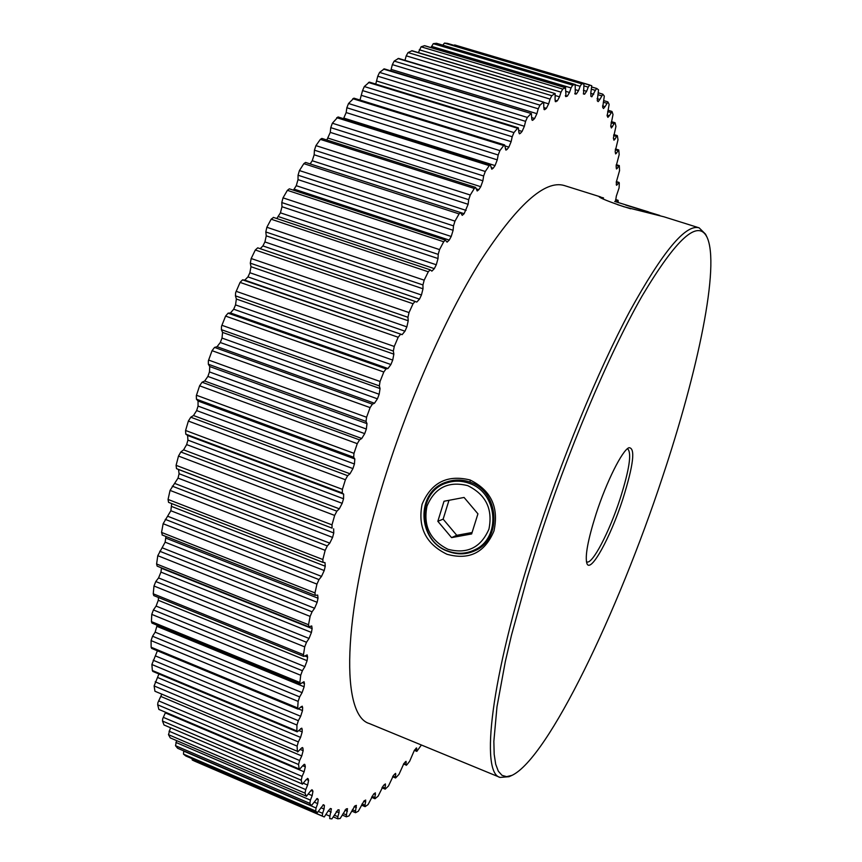 <?xml version="1.0" encoding="UTF-8"?>
<svg xmlns="http://www.w3.org/2000/svg" width="862" height="862" viewBox="0 0 862 862"><rect width="100%" height="100%" fill="white"/><g stroke="black" fill="none" stroke-linecap="round" stroke-linejoin="round"><path stroke-width="1.29" d="M625.629 205.048L659.775 215.457L625.629 205.048M630.704 208.787L617.515 204.639M648.483 211.88L614.703 201.449L648.483 211.88M447.938 549.277C467.182 554.341 480.845 547.65 488.926 529.182C492.989 509.14 485.92 494.626 467.743 485.651C448.38 480.845 434.793 487.666 426.992 506.091C423.059 525.874 430.041 540.269 447.938 549.277M469.079 483.27C497.956 492.342 501.544 538.405 474.402 549.988C465.846 553.975 457.032 554.331 447.981 551.066C417.477 541.131 416.54 491.577 446.861 482.892C454.199 480.5 461.601 480.619 469.079 483.27M477.936 513.838L464.068 497.449L444.027 501.253L437.831 521.294L451.569 537.619L471.633 533.955L477.936 513.838M448.973 500.316L443.143 519.15L456.763 535.313L472.085 532.511M456.763 535.313L451.569 537.619M443.143 519.15L437.831 521.294M446.958 554.255C425.882 543.987 417.596 527.328 422.089 504.259C431.345 482.472 447.346 474.38 470.113 479.994C491.146 490.403 499.087 507.427 493.937 531.057C484.8 552.693 469.143 560.429 446.958 554.255M470.124 482.149C462.441 479.444 454.791 479.347 447.173 481.836C414.816 491.124 417.283 541.541 448.477 551.508L448.52 551.529C457.754 554.902 466.676 554.589 475.274 550.57C502.201 539.052 499.572 491.566 470.124 482.149L470.113 479.994M512.093 775.326C548.426 757.806 618 611.891 662.339 477.58C697.961 371.134 720.287 265.421 706.991 237.147C697.94 218.97 676.271 238.645 642.007 296.162C608.594 354.648 566.927 453.024 536.951 546.411L527.372 577.292L511.478 635.208L505.347 661.434L496.975 706.818L493.851 741.385L494.174 754.282L495.693 764.228L498.333 771.221L502.007 775.337L506.619 776.662L512.093 775.326L509.033 776.694L500.079 777.427C480.339 773.074 490.467 679.245 533.546 545.818C560.828 460.782 597.948 370.897 629.81 311.225C662.63 251.65 685.743 223.851 699.114 227.837L664.031 216.825L623.926 206.751C608.497 201.471 600.189 198.12 599.025 196.665L603.508 197.948M615.533 201.46L616.319 196.137L619.088 187.905L619.282 183.186L619.088 182.442L616.287 182.119M616.244 184.446L617.214 184.737L616.513 185.276L616.287 182.151L619.541 170.676L619.315 165.623L618.711 166.129L616.179 165.353M616.19 167.961L617.289 168.295L616.481 168.984L616.136 166.172L619.185 154.578L618.744 149.966L618.043 150.613L615.296 149.783M615.296 152.649L616.578 153.048L615.63 153.91L615.177 151.421L618 139.763L617.332 135.625L616.535 136.422L613.604 135.539M613.485 138.653L615.015 139.116L613.938 140.194L613.388 138.028L615.953 126.369L615.059 122.727L614.153 123.697L611.061 122.77M408.049 52.582L551.788 95.704L550.064 99.076L406.217 55.836L408.049 52.582L412.047 50.718L555.15 93.581L411.627 50.772M394.182 61.094L539.978 105.142L538.233 108.795L392.35 64.628L394.182 61.094L398.546 58.411L543.696 102.169L397.975 58.541M379.571 72.408L527.339 117.426L525.583 121.348L377.772 76.201L379.571 72.408L384.28 68.874L531.401 113.579L383.558 69.1M364.314 86.545L513.946 132.597L512.2 136.746L362.557 90.575L364.314 86.545L369.367 82.116L518.353 127.835L517.599 128.255L368.462 82.483M348.539 103.505L499.885 150.624L498.182 154.988L346.836 107.75L348.539 103.505L353.894 98.16L504.636 144.924L503.71 145.516L352.806 98.688M332.355 123.223L485.284 171.473L483.636 175.999L330.749 127.641L332.355 123.223L338.012 116.952L490.349 164.804L489.25 165.623L336.719 117.674M315.934 145.624L470.275 195.017L468.691 199.682L314.436 150.182L315.934 145.624L320.352 139.375L321.849 138.416L475.619 187.399L474.326 188.455L320.352 139.375M299.426 170.568L454.974 221.125L453.498 225.876L298.058 175.212L299.426 170.568L303.844 163.651L305.568 162.433L460.577 212.558L459.09 213.895L303.844 163.651M283.016 197.851L439.555 249.592L438.198 254.376L281.788 202.559L283.016 197.851L287.391 190.33L289.341 188.832L445.385 240.11L443.693 241.748L287.391 190.33M266.864 227.266L424.179 280.172L422.951 284.945L265.808 231.964L266.864 227.266L271.153 219.196L273.502 217.472M251.176 258.525L409.03 312.572L407.952 317.281L250.303 263.169L251.176 258.525L255.324 249.991L257.716 247.836L415.139 301.398L413.049 303.736L255.324 249.991M236.113 291.302L394.257 346.459L393.352 351.06L235.445 295.849L235.638 292.66L240.078 282.402L242.545 279.848L244.754 280.139L247.954 276.907L249.883 272.737L250.982 266.714L250.303 263.169M221.868 325.276L380.056 381.489L379.334 385.907L221.405 329.672L221.512 326.332L225.596 316.085L228.096 313.165L230.456 312.949L233.699 309.221L235.531 304.9L236.36 299.017L235.445 295.849M208.604 360.057L366.576 417.24L366.048 421.443L208.356 364.238L208.367 360.801L212.052 350.683L214.541 347.418L217.052 346.696L220.295 342.516L222.008 338.076L222.568 332.42L221.405 329.672M196.461 395.259L353.98 453.337L353.657 457.259L196.439 399.192L196.331 395.69L199.596 385.81L202.064 382.232L204.682 381.015L207.893 376.425L209.466 371.931L209.746 366.544L208.356 364.238M185.589 430.483L342.419 489.347L342.289 492.956L185.783 434.125L185.556 430.591L188.369 421.065L190.782 417.219L193.497 415.527L196.644 410.581L198.055 406.077L198.044 401.024L196.439 399.192M180.826 451.99L336.88 511.177L334.661 515.422L178.499 456.063L180.826 451.99L183.606 449.835L186.655 444.598L187.905 440.126L187.604 435.461L185.783 434.125M172.292 486.157L327.301 545.926L325.157 550.344L170.062 490.403L178.035 478.098L179.091 473.723L178.509 469.488L176.505 468.648L176.096 465.329L178.499 456.063M165.256 519.355L319.005 579.587L316.947 584.113L163.144 523.719L170.848 510.735L171.71 503.58M159.75 551.249L312.066 611.804L310.126 616.395L157.778 555.688L165.148 542.176L165.903 536.455M155.796 581.538L306.516 642.265L304.706 646.866L153.986 585.998L155.796 581.538L158.565 577.917L160.957 572.109L161.463 567.853M153.414 609.94L302.39 670.711L300.709 675.269L151.766 614.38L153.414 609.94L156.097 606.072L158.285 600.275L158.489 597.506M152.552 636.231L299.664 696.916L298.133 701.388L151.076 640.606L152.552 636.231L155.149 632.158L157.132 625.219M153.177 660.238L298.327 720.697L296.948 725.05L151.884 664.505L157.39 650.81M155.214 681.81L298.327 741.923L297.11 746.115L154.115 685.936L158.91 673.976M158.608 700.86L299.61 760.51L298.554 764.508L157.692 704.814L157.886 702.692L161.614 694.578M163.241 717.324L302.099 776.403L301.226 780.185L162.509 721.063L162.67 718.854L165.461 712.572M169.038 731.17L305.741 789.603L305.019 793.137L168.489 734.683L170.439 727.937M175.891 742.408L310.417 800.108L309.867 803.384L175.514 745.695L176.57 740.706M183.681 751.093L316.063 807.996L315.664 811.002L183.477 754.121L183.746 750.91M318.66 811.627L322.582 813.319L322.334 816.045L192.269 760.025L191.989 758.635M326.235 814.612L329.877 816.174L329.715 818.598L331.87 818.9L337.969 809.827L339.132 809.86L339.014 812.737L336.288 811.573M622.773 499.303C610.544 537.209 590.675 573.618 586.947 563.597C584.792 556.604 587.83 540.054 596.073 513.957C606.395 481.944 622.267 450.266 628.915 447.712C635.596 447.701 633.548 464.898 622.773 499.303M586.419 561.658L586.85 561.905C592.345 564.707 609.402 531.854 620.112 498.775C629.292 469.79 631.846 453.186 627.762 448.951L627.267 448.854M699.114 227.837L705.525 234.141L706.991 237.147M500.079 777.427L369.389 723.574C341.298 715.632 341.492 619.983 381.338 489.066C406.519 405.56 444.587 318.595 479.994 261.746C516.758 205.091 544.838 179.684 564.254 185.524L600.534 196.902M616.718 201.816L618.097 200.307L618.194 202.268M607.053 115.12L609.283 115.788L612.063 111.629L613.011 114.517L610.716 126.121L611.373 127.964L614.153 123.697M602.527 105.918L605.038 106.672L607.936 101.975L609.132 104.377L607.16 115.853L607.904 117.361L609.283 115.788M372.05 796.348L374.916 797.565L375.39 792.857L373.612 794.064L368.063 804.602L365.089 806.649L361.523 805.13M382.383 787.006L385.077 788.148L385.389 783.924L383.493 785.444L378.127 796.165L375.002 798.751L371.597 797.307M392.964 776.091L395.475 777.136L395.626 773.376L393.6 775.218L388.45 786.047L385.195 789.15L381.974 787.793M403.739 763.71L406.024 764.659L406.045 761.34L403.912 763.495L398.977 774.378L395.604 777.977L392.598 776.716M414.633 749.994L416.68 750.834L416.583 747.925L414.331 750.393L409.644 761.286L406.778 764.928L403.405 764.195M421.389 745.005L416.831 751.384L414.363 750.36M176.096 465.329L331.999 524.872L334.661 515.422M322.894 562.315L168.553 502.352L168.058 499.443L322.83 559.513L325.157 550.344M168.058 499.443L170.062 490.403M162.39 535L161.55 532.425L314.986 592.916L316.947 584.113M161.55 532.425L163.144 523.719M308.531 624.734L308.812 626.825L157.153 566.129L156.604 563.985L308.531 624.734L310.126 616.395M156.604 563.985L157.778 555.688M303.489 654.678L303.801 656.424L153.792 595.599L153.242 593.799L303.489 654.678L304.706 646.866M153.242 593.799L153.986 585.998M297.368 751.308L154.945 691.249L297.368 751.308L297.11 746.115M154.945 691.249L154.115 685.936M299.157 768.979L158.867 709.415L299.157 768.979L298.554 764.508M158.867 709.415L157.692 704.814M297.681 707.971L298.004 709.114L151.669 648.429L151.152 647.243L297.681 707.971L298.133 701.388M151.152 647.243L151.076 640.606M299.879 682.499L300.202 683.922L151.971 623.097L151.432 621.621L299.879 682.499L300.709 675.269M151.432 621.621L151.766 614.38M296.862 730.954L297.174 731.827L152.822 671.423L152.348 670.496L296.862 730.954L296.948 725.05M152.348 670.496L151.884 664.505M329.877 816.174L331.396 808.804L330.405 808.481L328.099 811.088L324.252 816.971L194.758 761.2L322.334 816.045M194.758 761.2L192.269 760.025M185.923 756.017L317.367 812.597L315.664 811.002M185.75 755.942L183.477 754.121M306.215 796.143L170.267 737.894L306.215 796.143L305.019 793.137M170.267 737.894L168.489 734.683M302.131 783.924L164.006 724.974L302.131 783.924L301.226 780.185M164.006 724.974L162.509 721.063M177.917 748.356L311.333 805.679L309.867 803.384M177.561 748.194L175.514 745.695M343.151 813.534L346.427 814.935L347.483 808.675L346.158 808.944L340.156 818.501L337.764 818.814L333.508 816.993M352.386 809.752L355.51 811.088L356.362 805.356L354.875 805.938L349.002 815.905L346.395 816.81L342.408 815.107M362.029 803.966L365.035 805.248L365.693 800.044L364.055 800.938L358.333 811.228L355.532 812.715L351.771 811.099M453.918 45.32L454.683 44.943L591.741 85.715L590.847 92.751L590.901 96.318L591.849 96.803L595.34 90.348L591.612 89.249M442.809 45.169L444.458 43.1L581.721 83.829L583.973 83.905L447.421 43.402M444.458 43.1L447.292 43.359M431.032 47.582L433.252 43.682L572.702 85.144L575.213 84.541L436.657 43.369M433.252 43.682L436.344 43.283M418.404 52.614L421.098 46.807L562.714 89.066L565.483 87.752L424.966 45.869M421.098 46.807L424.438 45.708M551.788 95.704L554.805 93.656M499.885 150.624L503.71 145.516M485.284 171.473L489.25 165.623M527.339 117.426L530.798 113.859M539.978 105.142L543.232 102.33M513.946 132.597L517.599 128.255M409.03 312.572L413.049 303.736M424.179 280.172L428.285 271.789L271.153 219.196M454.974 221.125L459.09 213.895M470.275 195.017L474.326 188.455M439.555 249.592L443.693 241.748M394.257 346.459L398.169 337.257L240.078 282.402M380.056 381.489L383.795 372.018L225.596 316.085M366.576 417.24L370.1 407.618L212.052 350.683M353.98 453.337L357.256 443.661L199.596 385.81M342.419 489.347L345.403 479.735L188.369 421.065M597.097 98.634L599.866 99.453L602.861 94.217L604.316 96.102L602.689 107.373L603.508 108.537L605.038 106.672M595.34 90.348L596.741 88.474L598.519 89.82L597.269 100.8L598.163 101.63L599.866 99.453M454.683 44.943L589.748 84.993L588.229 87.148L584.253 85.974M260.227 248.687L262.899 245.918L264.914 241.953L266.25 235.843L265.808 231.964M276.788 218.539L280.43 212.839L281.982 206.729L281.788 202.559M293.425 190.168L296.259 185.696L298.015 179.63L298.058 175.212M314.167 154.783L468.12 204.294L464.133 213.701L310.126 163.899L312.238 160.741L314.167 154.783L314.436 150.182M326.838 140.01L330.275 132.382L330.749 127.641M343.518 118.687L346.168 112.566L346.836 107.75M359.971 100.046L362.557 90.575M375.746 84.077L377.772 76.201M390.766 70.846L392.35 64.628M404.978 60.362L406.217 55.836M583.973 83.905L583.531 94.023L584.598 94.206L583.305 93.818M581.721 83.829L580.126 86.297L575.622 84.961M575.105 89.616L578.542 90.639L580.126 86.297M578.542 90.639L576.43 93.947L574.76 93.452M575.019 94.012L576.43 93.947M575.288 94.098L575.213 84.541M572.702 85.144L571.043 87.924L431.453 46.343M565.784 91.329L569.502 92.449L571.043 87.924M569.502 92.449L567.325 96.156L565.343 95.553M565.58 96.49L567.325 96.156M566.054 96.63L565.483 87.752M562.714 89.066L561.011 92.148L419.266 49.77M555.462 95.596L559.524 96.824L561.011 92.148M559.524 96.824L557.294 100.919L555.009 100.229M555.203 101.533L557.294 100.919M555.904 101.748L555.063 99.453L555.15 93.581M543.954 102.449L548.652 103.871L550.064 99.076M548.652 103.871L546.379 108.343L543.825 107.578M543.933 109.248L544.881 109.528L546.379 108.343M544.881 109.528L544.31 109.711L543.814 107.653L543.696 102.169M391.197 69.423L536.907 113.665L538.233 108.795M536.907 113.665L534.623 118.503L531.757 117.631M531.822 119.689L533.018 120.044L534.623 118.503M533.018 120.044L532.263 120.368L531.735 118.622L531.401 113.579M376.748 81.05L524.376 126.261L525.583 121.348M524.376 126.261L522.092 131.423L518.827 130.421M518.935 132.888L520.389 133.341L522.092 131.423M520.389 133.341L519.441 133.836L518.892 132.392L518.353 127.835M361.695 95.434L511.134 141.659L512.2 136.746M511.134 141.659L508.871 147.122L505.067 145.947M505.358 148.867L507.082 149.406L508.871 147.122M507.082 149.406L505.919 150.128L504.636 144.924M346.168 112.566L497.255 159.858L498.182 154.988M497.255 159.858L495.057 165.579L343.97 118.137M491.135 167.562L493.193 168.209L495.057 165.579M493.193 168.209L491.803 169.2L490.349 164.804M330.275 132.382L482.882 180.772L483.636 175.999M482.882 180.772L480.748 186.698L328.196 138.168M476.277 188.864L478.83 189.683L480.748 186.698M478.83 189.683L477.192 190.987L475.619 187.399M468.12 204.294L468.691 199.682M464.133 213.701L462.237 215.349L460.577 212.558M298.015 179.63L453.11 230.283L453.498 225.876M453.11 230.283L451.214 236.479L296.259 185.696M294.157 189.155L449.242 240.089L451.214 236.479M449.242 240.089L447.076 242.136L445.385 240.11M281.982 206.729L438.025 258.535L438.198 254.376M438.025 258.535L436.28 264.763L280.43 212.839M278.361 216.577L434.319 268.642L436.28 264.763M434.319 268.642L431.873 271.131L430.181 269.817L428.285 271.789M266.25 235.843L423.005 288.792L422.951 284.945M423.005 288.792L421.443 294.998L264.914 241.953M262.899 245.918L419.503 299.114L421.443 294.998M419.503 299.114L416.788 302.056L257.716 247.836M250.982 266.714L408.222 320.772L407.952 317.281M408.222 320.772L406.864 326.87L249.883 272.737M247.954 276.907L404.968 331.191L406.864 326.87M404.968 331.191L402.123 334.65L244.754 280.139M242.545 279.848L402.123 334.65M400.367 334.531L398.169 337.257M236.36 299.017L393.859 354.153L393.352 351.06M393.859 354.153L392.716 360.079L235.531 304.9M233.699 309.221L390.895 364.54L392.716 360.079M390.895 364.54L387.975 368.516L230.456 312.949M228.096 313.165L386.047 368.904L387.975 368.516M386.047 368.904L383.795 372.018M222.568 332.42L380.056 388.568L379.334 385.907M380.056 388.568L379.161 394.257L222.008 338.076M220.295 342.516L377.427 398.826L379.161 394.257M377.427 398.826L374.474 403.244L217.052 346.696M214.541 347.418L372.384 404.159L374.474 403.244M372.384 404.159L370.1 407.618M209.746 366.544L366.996 423.63L366.048 421.443M366.996 423.63L366.35 429.028L209.466 371.931M207.893 376.425L364.723 433.64L366.35 429.028M364.723 433.64L361.76 438.478L204.682 381.015M202.064 382.232L359.54 439.889L361.76 438.478M359.54 439.889L357.256 443.661M198.044 401.024L354.821 458.961L353.657 457.259M354.821 458.961L354.433 464.004L198.055 406.077M196.644 410.581L352.935 468.605L354.433 464.004M352.935 468.605L349.994 473.788L193.497 415.527M190.782 417.219L347.666 475.695L349.994 473.788M347.666 475.695L345.403 479.735M187.604 435.461L343.658 494.152L342.289 492.956M343.658 494.152L343.539 498.775L187.905 440.126M186.655 444.598L342.182 503.333L343.539 498.775M342.182 503.333L339.305 508.806L183.606 449.835M336.88 511.177L339.305 508.806M331.999 524.872L332.075 528.137L176.505 468.648M178.509 469.488L332.075 528.137M333.637 528.815L333.777 532.975L179.091 473.723M178.035 478.098L332.581 537.425L333.777 532.975M332.581 537.425L329.78 543.135L175.105 483.582M327.301 545.926L329.78 543.135M322.83 559.513L323.002 562.38L324.985 562.606L325.243 566.237L171.71 506.49M170.848 510.735L324.22 570.536L325.243 566.237M324.22 570.536L321.526 576.398L168.079 516.392M319.005 579.587L321.526 576.398M314.986 592.916L315.223 595.383L317.679 595.092L318.013 598.206L165.816 538.103M165.148 542.176L317.151 602.312L318.013 598.206M317.151 602.312L314.598 608.27L162.552 547.941M312.066 611.804L314.598 608.27M308.812 626.825L311.732 625.952L312.119 628.581L161.42 568.263M160.957 572.109L311.441 632.449L312.119 628.581M311.441 632.449L309.038 638.44L158.565 577.917M306.516 642.265L309.038 638.44M303.801 656.424L307.174 654.894L307.594 657.081L304.889 655.982M158.285 600.275L307.098 660.691L307.594 657.081M307.098 660.691L304.879 666.638L156.097 606.072M302.39 670.711L304.879 666.638M300.202 683.922L304.006 681.702L304.437 683.48L302.303 682.607M157.11 626.437L304.124 686.788L304.437 683.48M304.124 686.788L302.088 692.639L155.149 632.158M299.664 696.916L302.088 692.639M298.004 709.114L302.206 706.172L302.637 707.573L300.881 706.851M298.597 708.952L302.497 710.568L302.637 707.573M302.497 710.568L300.676 716.279L155.666 656.004M298.327 720.697L300.676 716.279M297.174 731.827L301.754 728.153L302.163 729.23L300.676 728.616M298.898 730.523L302.196 731.903L302.163 729.23M302.196 731.903L300.579 737.409L157.584 677.467M298.327 741.923L300.579 737.409M297.67 751.966L301.107 748.464L302.584 747.548L302.961 748.345L301.732 747.828M300.278 749.466L303.155 750.673L302.961 748.345M303.155 750.673L301.754 755.942L160.828 696.442M299.61 760.51L301.754 755.942M299.416 769.454L302.982 765.467L304.631 764.282L304.965 764.853L303.984 764.443M302.767 765.758L305.32 766.835L304.965 764.853M305.32 766.835L304.124 771.824L165.321 712.885M302.099 776.403L304.124 771.824M302.357 784.237L306.021 779.808L308.111 778.731L307.368 778.408M306.333 779.399L308.607 780.369L308.111 778.731M308.607 780.369L307.626 785.045L303.596 783.321M305.741 789.603L307.626 785.045M306.398 796.348L310.148 791.499L312.313 789.98L311.796 789.754M310.945 790.422L312.949 791.273L312.313 789.98M312.949 791.273L312.173 795.626L308.51 794.053M310.417 800.108L312.173 795.626M311.333 805.679L317.173 798.514M316.537 798.869L318.24 799.602L317.496 798.643M318.24 799.602L317.679 803.599L314.307 802.156M316.063 807.996L317.679 803.599M317.367 812.597L323.422 804.731M323.045 804.828L324.414 805.41L323.552 804.785M324.414 805.41L324.047 809.052L320.912 807.705M322.582 813.319L324.047 809.052M334.413 815.204L337.85 816.68L339.014 812.737M337.85 816.68L337.764 818.814M346.427 814.935L346.395 816.81M355.51 811.088L355.532 812.715M365.035 805.248L365.089 806.649M374.916 797.565L375.002 798.751M385.077 788.148L385.195 789.15M395.475 777.136L395.604 777.977M406.024 764.659L406.164 765.337M416.68 750.834L416.831 751.384M617.214 184.737L618.571 182.83M617.289 168.295L618.711 166.129M616.578 153.048L618.043 150.613M615.015 139.116L616.535 136.422M583.412 90.348L586.613 91.297L588.229 87.148M586.613 91.297L584.598 94.206M592 87.084L596.666 88.463M590.729 93.387L593.724 94.281M601.482 95.757L597.959 94.701M466.094 210.393L312.238 160.741M365.768 801.919L363.839 801.1M356.394 807.543L354.163 806.584M347.451 811.185L344.951 810.118M331.191 812.058L328.25 810.808M416.777 748.658L415.926 748.313M406.239 762.256L405.269 761.846M395.809 774.496L394.699 774.033M385.551 785.271L384.247 784.722M375.52 794.452L373.946 793.794M606.654 103.214L603.292 102.212M610.867 112.577L607.645 111.618M610.705 126.078L612.591 126.649M617.666 200.598L615.63 199.962M603.551 197.926L602.322 198.572M481.642 546.443L474.402 549.988M454.867 480.188L446.861 482.892M596.741 88.474L592.011 87.073M602.743 94.141L598.411 92.848M607.785 101.835L603.712 100.617M611.88 111.413L608.033 110.261M615.059 122.727L611.395 121.617M617.332 135.625L613.841 134.569M618.744 149.966L615.457 148.964M619.315 165.623L616.276 164.685M619.088 182.442L616.33 181.58M618.097 200.307L615.651 199.542M317.431 812.64L185.836 755.996M311.451 805.787L177.723 748.313M315.223 595.383L162.078 534.946M323.002 562.38L168.553 502.352M430.181 269.817L273.329 217.375M565.709 87.73L424.729 45.708M575.342 84.541L436.506 43.294M584.016 83.916L447.356 43.369"/></g></svg>

